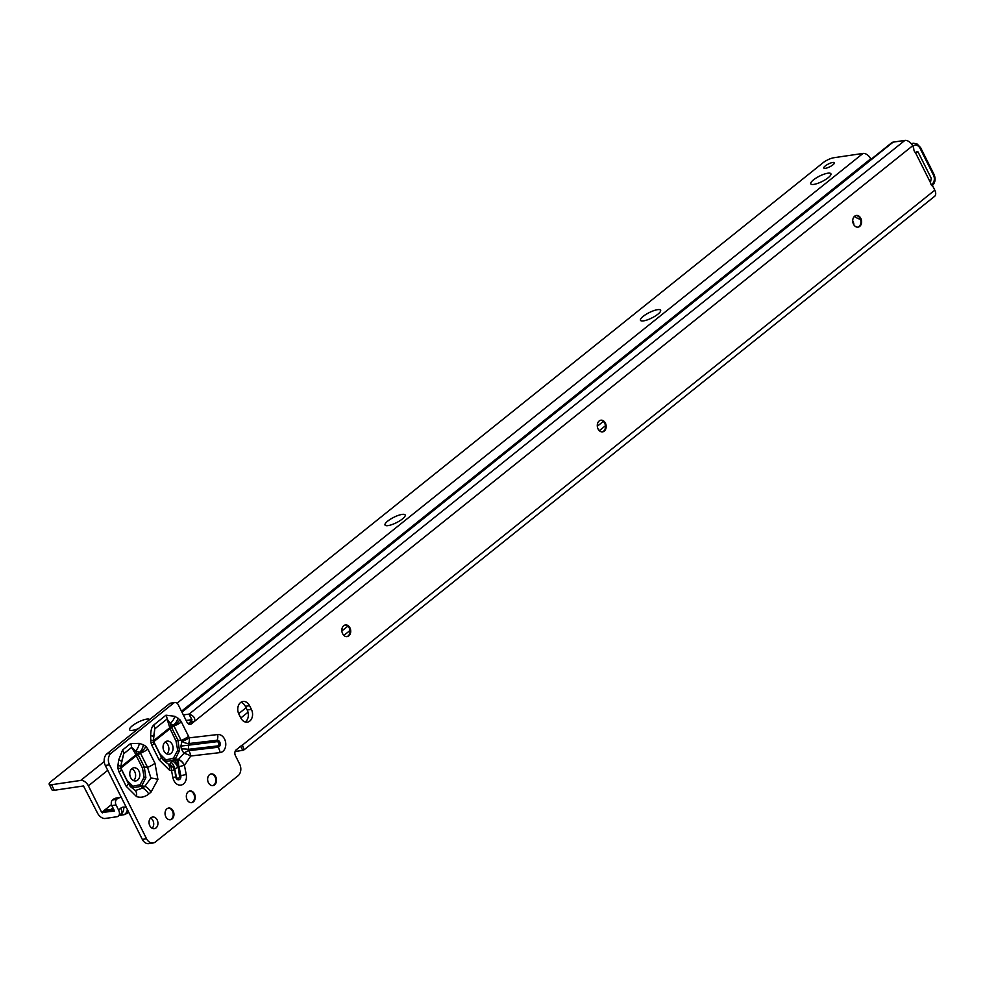 <?xml version="1.0" encoding="UTF-8"?>
<svg xmlns="http://www.w3.org/2000/svg" width="984" height="984" viewBox="0 0 984 984"><rect width="100%" height="100%" fill="white"/><g stroke="black" fill="none" stroke-linecap="round" stroke-linejoin="round"><path stroke-width="1.48" d="M153.639 738.431L154.796 728.849A8.573 5.191 -128.7 0 0 153.701 725.048C151.745 726.745 150.749 730.312 150.687 735.749A8.573 1.119 -179.9 0 1 153.652 736.598L154.796 728.849L167.083 718.996L169.777 727.717A2.14 1.304 -128.7 0 0 169.937 728.406L176.05 741.149L177.907 740.128L171.536 727.422A2.14 0.824 59.9 0 0 170.995 726.782L170.798 727.016A2.14 1.574 -17.2 0 0 169.777 727.717L153.639 740.644M179.457 750.681L177.907 740.128L181.142 740.423L181.868 741.444L180.921 746.106L181.351 748.922L183.922 753.387L178.424 759.427L176.591 759.673A8.573 1.599 78.4 0 1 178.633 766.536L178.424 759.427A8.573 5.191 -128.7 0 1 184.426 765.404L184.525 765.331A8.573 5.191 -128.7 0 0 178.522 759.341L175.275 759.058L179.457 750.681L177.71 750.325L173.762 757.557A2.14 1.304 -128.7 0 0 175.275 759.058L174.193 759.919A2.14 1.304 -128.7 0 1 172.68 758.43L165.829 759.845L159.986 754.027L153.799 741.678L169.863 728.812M176.05 741.149L177.71 750.325M162.335 758.898L166.124 761.37L174.488 760.3L171.068 762.305L169.629 764.433L168.301 764.113L163.221 760.14L161.192 756.88A8.573 2.276 -26.6 0 1 159.137 759.894L169.482 770.189L171.536 770.706L172.913 777.655A9.114 6.826 81.6 0 0 173.91 780.607A9.114 6.826 81.6 0 0 182.458 784.605A9.114 6.826 81.6 0 0 186.222 774.506L180.81 775.663A3.542 2.657 -98.4 0 1 179.346 779.586A3.542 2.657 -98.4 0 1 176.025 778.036A3.542 2.657 -98.4 0 1 175.632 776.893L174.746 768.713A8.573 5.658 -104.2 0 0 171.068 762.305M163.947 750.989A6.642 4.981 -98.4 0 1 167.095 741.112A6.642 4.981 -98.4 0 1 172.188 744.384A6.642 4.981 -98.4 0 1 169.039 754.261A6.642 4.981 -98.4 0 1 163.947 750.989M165.078 742.059A6.642 4.981 -98.4 0 1 167.981 744.999A6.642 4.981 -98.4 0 1 166.837 753.941M165.988 715.196A8.573 5.191 -128.7 0 1 167.083 718.996L170.171 723.437L173.947 726.032A8.573 2.276 -26.6 0 0 181.363 721.924L179.887 719.722L174.906 716.327L165.988 715.196L153.701 725.048M170.995 726.782L173.27 725.282A8.573 4.846 -59.3 0 0 178.018 718.172M153.725 741.788L153.639 740.94A8.573 1.119 -179.9 0 0 150.675 740.079L150.995 742.883L153.725 741.788L153.984 742.502A8.573 2.276 153.4 0 1 151.93 745.503L159.137 759.894M169.629 764.433A8.573 5.523 98.9 0 1 171.536 770.706L174.266 769.943A8.573 7.97 10.2 0 0 169.629 764.433M143.369 744.79L139.297 743.375L130.54 743.609A8.573 5.191 51.3 0 1 131.647 747.397L135.497 750.927L140.318 752.502A8.573 4.096 -46.4 0 0 145.915 746.376L143.369 744.79A8.573 5.289 109.1 0 1 139.568 752.342L137.207 753.855A2.14 1.722 -30.4 0 0 135.989 754.789A2.14 1.304 -128.7 0 0 136.259 755.737L142.459 768.074L144.304 767.053L138.129 754.716L140.478 753.203L147.551 767.348L150.909 778.061L144.919 786.265A8.573 5.191 51.3 0 1 150.933 792.255L157.907 779.463L154.968 763.24A8.573 2.276 153.4 0 1 147.551 767.348L144.304 767.053L145.866 777.606L141.671 785.982L144.919 786.265L142.655 788.086L135.374 790.509L130.294 786.536L128.264 783.276A8.573 2.276 153.4 0 1 126.21 786.29L136.542 796.585C140.724 797.962 144.771 797.126 148.67 794.063L150.933 792.255M142.459 768.074L144.119 777.249L140.171 784.482A2.14 1.304 -128.7 0 0 141.671 785.982L141.253 786.314A2.14 1.304 51.3 0 1 139.753 784.814L132.901 786.241L127.059 780.423L120.884 768.086A2.14 1.304 51.3 0 1 120.847 767.987M129.408 785.281L133.197 787.754L141.253 786.314L142.655 788.086A8.573 5.191 51.3 0 1 148.67 794.063M130.675 777.655A6.642 4.981 -98.4 0 1 133.836 767.766A6.642 4.981 -98.4 0 1 138.929 771.038A6.642 4.981 -98.4 0 1 135.78 780.915A6.642 4.981 -98.4 0 1 130.675 777.655M131.819 768.713A6.642 4.981 -98.4 0 1 134.722 771.665A6.642 4.981 -98.4 0 1 133.578 780.595M120.872 768.184L120.86 767.151A8.573 2.066 -172.1 0 0 117.982 765.134L118.019 768.738L120.872 768.184L121.18 769.131A8.573 2.276 153.4 0 1 119.125 772.145L126.21 786.29M855.969 215.533A5.892 4.416 -98.4 0 1 860.127 218.473A5.892 4.416 -98.4 0 1 857.679 227.169M600.523 420.279A5.892 4.416 -98.4 0 1 604.68 423.206A5.892 4.416 -98.4 0 1 602.233 431.902M345.077 625.012A5.892 4.416 -98.4 0 1 349.234 627.94A5.892 4.416 -98.4 0 1 346.786 636.636M168.289 808.122A5.892 4.416 -98.4 0 1 172.458 811.062A5.892 4.416 -98.4 0 1 170.011 819.746M189.58 791.062A5.892 4.416 -98.4 0 1 193.75 793.99A5.892 4.416 -98.4 0 1 191.302 802.686M210.871 774.002A5.892 4.416 -98.4 0 1 215.029 776.929A5.892 4.416 -98.4 0 1 212.581 785.626M853.522 224.229A5.892 4.416 -98.4 0 1 856.314 215.471A5.892 4.416 -98.4 0 1 860.828 218.362A5.892 4.416 -98.4 0 1 858.036 227.132A5.892 4.416 -98.4 0 1 853.522 224.229M598.075 428.962A5.892 4.416 -98.4 0 1 600.867 420.205A5.892 4.416 -98.4 0 1 605.381 423.108A5.892 4.416 -98.4 0 1 602.589 431.865A5.892 4.416 -98.4 0 1 598.075 428.962M342.629 633.708A5.892 4.416 -98.4 0 1 345.421 624.938A5.892 4.416 -98.4 0 1 349.935 627.841A5.892 4.416 -98.4 0 1 347.143 636.599A5.892 4.416 -98.4 0 1 342.629 633.708M208.423 782.698A5.892 4.416 -98.4 0 1 211.216 773.928A5.892 4.416 -98.4 0 1 215.73 776.831A5.892 4.416 -98.4 0 1 212.938 785.589A5.892 4.416 -98.4 0 1 208.423 782.698M187.132 799.758A5.892 4.416 -98.4 0 1 189.924 790.988A5.892 4.416 -98.4 0 1 194.451 793.891A5.892 4.416 -98.4 0 1 191.646 802.661A5.892 4.416 -98.4 0 1 187.132 799.758M165.841 816.818A5.892 4.416 -98.4 0 1 168.645 808.048A5.892 4.416 -98.4 0 1 173.159 810.951A5.892 4.416 -98.4 0 1 170.367 819.721A5.892 4.416 -98.4 0 1 165.841 816.818M150.613 818.048A5.892 4.416 -98.4 0 1 152.926 820.533A5.892 4.416 -98.4 0 1 152.126 828.27M149.826 825.773A5.892 4.416 -98.4 0 1 152.618 817.015A5.892 4.416 -98.4 0 1 157.132 819.906A5.892 4.416 -98.4 0 1 154.34 828.676A5.892 4.416 -98.4 0 1 149.826 825.773M917.42 152.385L918.023 151.905L916.571 151.757C918.625 152.053 918.244 152.323 915.415 152.557A4.293 3.21 -98.4 0 1 913.779 149.101A4.293 3.21 81.6 0 0 913.214 147.046L912.599 145.804A7.072 4.28 -128.7 0 0 904.911 140.392L893.128 142.139A7.072 4.28 -128.7 0 0 891.75 142.717L181.757 711.764M183.344 714.938L188.989 714.101A4.293 1.144 153.4 0 1 189.125 714.089C193.823 715.823 195.57 718.283 194.365 721.456A4.293 3.21 -98.4 0 1 194.155 721.641L191.499 723.769A4.293 3.21 -98.4 0 1 190.269 724.322A4.293 3.21 -98.4 0 1 186.985 722.207L178.19 704.642A4.293 3.21 81.6 0 0 174.906 702.539A4.293 3.21 81.6 0 0 173.676 703.08L111.143 753.203A8.573 6.433 81.6 0 0 109.519 764.851L105.313 765.478L142.323 839.389A8.573 6.433 81.6 0 0 148.904 843.608L153.11 842.981A8.573 6.433 81.6 0 0 155.078 842.23L238.497 775.38A8.573 6.433 81.6 0 0 239.665 764.125L235.422 755.638A4.293 3.21 -98.4 0 1 236.222 749.808L241.547 745.54A4.293 3.21 -98.4 0 1 242.445 745.072L244.032 749.833L242.716 750.361A4.293 1.144 -26.6 0 0 242.704 750.361L235.41 751.444A8.573 2.276 153.4 0 1 235.102 751.481M153.11 842.981A8.573 6.433 81.6 0 1 146.542 838.762L109.519 764.851M244.032 749.833L934.591 196.357A7.072 4.28 -128.7 0 0 934.8 190.158L933.447 187.464A4.293 3.21 81.6 0 0 932.229 185.939A4.293 3.21 -98.4 0 1 930.458 182.593L931.233 178.276L918.023 151.905M240.773 717.926L238.915 714.224A8.573 6.433 -98.4 0 1 242.987 701.481A8.573 6.433 -98.4 0 1 249.567 705.7L251.412 709.39A8.573 6.433 -98.4 0 1 247.353 722.145A8.573 6.433 -98.4 0 1 240.773 717.926M174.906 702.539L170.687 703.154A4.293 3.21 81.6 0 0 169.469 703.708L106.936 753.818A8.573 6.433 81.6 0 0 105.313 765.478M912.599 145.804L194.365 721.456L190.146 722.084A4.293 3.21 -98.4 0 1 189.949 722.256L188.165 723.695M240.957 702.269A8.573 6.433 -98.4 0 1 245.36 706.315L247.205 710.018A8.573 6.433 -98.4 0 1 245.176 721.973M186.124 720.485L191.769 719.648A4.293 1.144 153.4 0 1 191.905 719.624L191.732 720.362L191.966 719.685M904.911 140.392L189.125 714.089L191.905 719.624L190.146 722.084M242.704 750.361L240.65 746.266L242.716 750.361M130.54 743.609L122.606 749.968L118.707 759.869A8.573 2.066 -172.1 0 1 121.585 761.887L123.713 753.756L131.647 747.397L135.989 754.789L120.897 766.893M120.86 768.086L136.259 755.737A2.14 1.316 -70.9 0 1 137.207 753.855A2.14 0.836 -123 0 1 138.129 754.716L136.284 755.749A2.14 1.316 -70.9 0 1 137.231 753.855L135.497 750.927A8.573 5.289 109.1 0 0 139.297 743.375M140.318 752.502L140.478 753.203A8.573 2.276 153.4 0 0 147.883 749.095L145.915 746.376M122.606 749.968A8.573 5.191 51.3 0 1 123.713 753.756L121.241 764.396M176.591 759.673L174.488 760.3A8.573 3.26 -111.5 0 1 178.239 766.794L179.457 775.958A2.14 1.611 -98.4 0 1 176.32 776.696L174.746 768.713L177.784 767.52A8.573 5.474 -118.4 0 0 172.852 761.259M169.937 728.406L173.947 726.032L181.142 740.423A8.573 2.276 -26.6 0 0 188.559 736.315L181.363 721.924M184.525 765.331L190.736 756.007A8.573 5.67 83.4 0 0 188.67 750.681A8.573 3.395 136.9 0 0 183.922 753.387A8.573 3.038 17.1 0 1 190.736 756.007L220.072 752.6A9.114 6.826 81.6 0 0 225.68 742.785A9.114 6.826 81.6 0 0 217.722 734.544L189.285 737.84A8.573 1.919 156.5 0 1 181.868 741.444A8.573 3.284 27.3 0 0 188.657 743.572L217.095 740.263A3.542 2.657 -98.4 0 1 219.739 742.01A3.542 2.657 -98.4 0 1 218.005 747.274L188.67 750.681L188.485 749.316A8.573 1.218 -179.1 0 0 181.351 748.922M171.118 726.524L170.171 723.437A8.573 4.846 -59.3 0 0 174.906 716.327M180.921 746.106L216.935 741.69A2.14 1.611 -98.4 0 1 217.489 745.946L188.485 749.316L188.657 743.572A8.573 5.67 83.4 0 0 189.285 737.84L188.559 736.315M169.998 728.221A2.128 1.205 120.7 0 1 170.798 727.016M138.412 728.591A11.255 2.989 153.4 0 1 130.343 730.325A11.255 2.989 153.4 0 1 132.274 725.835A11.255 2.989 153.4 0 1 142.569 720.239A11.255 2.989 153.4 0 1 149.642 719.599M387.721 521.102A11.255 2.989 153.4 0 1 399.529 515.001A11.255 2.989 153.4 0 1 405.137 515.899A11.255 2.989 153.4 0 1 402.456 518.925A11.255 2.989 153.4 0 1 385.789 525.591A11.255 2.989 153.4 0 1 387.721 521.102M643.179 316.368A11.255 2.989 153.4 0 1 654.975 310.267A11.255 2.989 153.4 0 1 660.584 311.178A11.255 2.989 153.4 0 1 657.902 314.191A11.255 2.989 153.4 0 1 641.236 320.858A11.255 2.989 153.4 0 1 643.179 316.368M813.473 179.887A11.255 2.989 153.4 0 1 825.281 173.787A11.255 2.989 153.4 0 1 830.877 174.685A11.255 2.989 153.4 0 1 828.208 177.698A11.255 2.989 153.4 0 1 811.529 184.377A11.255 2.989 153.4 0 1 813.473 179.887M825.428 168.338A5.892 1.562 153.4 0 1 823.817 168.043A5.892 1.562 153.4 0 1 826.671 164.955A5.892 1.562 153.4 0 1 832.747 162.471A5.892 1.562 153.4 0 1 834.358 162.766A5.892 1.562 153.4 0 1 831.505 165.841A5.892 1.562 153.4 0 1 825.428 168.338M116.702 799.254A18.216 13.665 -98.4 0 1 121.216 797.224L117.428 797.778A18.216 13.665 81.6 0 0 112.496 799.881L116.629 799.328A4.293 3.21 -98.4 0 0 116.05 804.961L118.547 809.955A7.072 4.28 51.3 0 1 118.338 816.154A7.072 4.28 51.3 0 1 116.973 816.732L105.19 818.479A7.072 4.28 51.3 0 1 97.502 813.067L83.48 785.958L54.317 790.275A8.573 2.276 -26.6 0 1 51.98 789.844L49.2 784.297A8.573 2.276 -26.6 0 0 51.549 784.728L54.317 790.275M852.722 220.859L852.956 221.351A7.072 4.28 51.3 0 1 853.878 224.869M112.496 799.881L112.422 799.955A4.293 3.21 -98.4 0 0 111.844 805.589L114.316 811.136L101.709 812.44L88.388 785.835A7.072 4.28 -128.7 0 0 80.7 780.423L51.549 784.728M111.475 804.641L104.365 810.336A8.143 6.113 -98.4 0 1 106.948 809.561L110.712 809.561L112.963 807.827M107.416 810.139A7.503 5.621 81.6 0 0 106.789 810.176A7.503 5.621 81.6 0 0 104.648 811.136L104.365 810.336M49.2 784.297A8.573 2.276 -26.6 0 1 50.811 781.665L823.411 162.458A8.573 2.276 -26.6 0 1 833.854 157.735L863.017 153.43A7.072 4.28 51.3 0 1 870.692 158.842L870.963 159.383M165.829 759.845A2.14 1.316 -70.9 0 0 166.124 761.37M217.489 745.946A2.14 1.414 -96.6 0 0 218.005 747.274A8.573 5.67 -96.6 0 1 220.072 752.6M176.32 776.696L172.913 777.655M173.787 725.503A8.573 3.739 -41.7 0 0 179.887 719.722M150.995 742.883L151.93 745.503M168.301 764.113A8.573 5.289 109.1 0 1 169.482 770.189M144.119 777.249L145.866 777.606M132.901 786.241A2.14 1.316 -70.9 0 0 133.197 787.754M118.019 768.738L119.125 772.145M135.374 790.509A8.573 5.289 109.1 0 1 136.542 796.585M150.909 778.061A8.573 2.066 7.9 0 1 157.907 779.463M915.415 152.557L930.458 182.593M934.8 190.158L242.445 745.072M154.968 763.24L147.883 749.095M118.707 759.869L117.982 765.134M150.687 735.749L150.675 740.079M186.222 774.506L184.426 765.404L179.014 766.573L180.81 775.663L179.457 775.958M188.989 714.101L191.769 719.648M181.942 712.145L893.128 142.139M194.155 721.641L189.949 722.256M146.542 838.762L142.323 839.389M111.143 753.203L106.936 753.818M173.676 703.08L169.469 703.708M249.567 705.7L245.36 706.315M251.412 709.39L247.205 710.018M191.499 723.769L188.94 724.15M216.935 741.69A2.14 1.414 83.4 0 1 217.095 740.263A8.573 5.67 83.4 0 0 217.722 734.544M173.762 757.557L172.68 758.43M911.467 144.008A8.573 6.433 -98.4 0 1 913.423 143.27L911.147 143.615M931.184 184.758L932.266 183.885A6.433 4.822 81.6 0 0 933.484 175.14L920.065 148.35A6.433 4.822 81.6 0 0 913.3 146.001L912.869 146.358M911.836 144.525A2.14 1.304 51.3 0 1 913.3 146.001M933.484 175.14L934 174.389L920.581 147.6L920.065 148.35M934 174.389C935.895 178.891 935.292 182.68 932.205 185.767L932.106 185.841A2.14 1.304 -128.7 0 0 932.205 185.767A2.14 1.304 -128.7 0 0 932.266 183.885M858.417 216.357A20.529 15.4 -98.4 0 1 857.298 215.754M126.149 807.064L123.787 807.064A8.143 6.113 81.6 0 0 120.786 808.159L118.547 809.955M603.34 421.398L597.3 426.244M347.893 626.131L341.854 630.978M246.074 707.742L238.669 713.683M111.463 804.617L101.709 812.44M113.935 809.758L104.648 811.136L102.41 812.932M118.338 816.154L120.577 814.358A7.072 4.28 -128.7 0 0 120.786 808.159M88.388 785.835L107.736 770.324M181.487 711.223L870.692 158.842M854.432 216.382A22.386 16.79 81.6 0 0 860.496 219.321M80.7 780.423L104.206 761.579M177.058 703.191L863.017 153.43M112.422 799.955L116.629 799.328M111.844 805.589L116.05 804.961M113.332 808.577L112.36 809.352M119.285 815.392L123.369 814.789L120.036 814.789M119.212 815.453L123.984 814.752A7.503 5.621 -98.4 0 1 123.369 814.789A7.072 4.649 -90 0 0 127.403 809.586M120.233 814.629A7.072 4.649 -90 0 0 123.787 807.064M128.732 812.231L127.502 813.214A7.072 4.28 -128.7 0 0 128.461 811.702M121.18 769.131L128.264 783.276M121.585 761.887L120.86 767.151M153.984 742.502L161.192 756.88M153.652 736.598L153.639 740.94M920.581 147.6L916.953 143.849L913.423 143.27M240.809 718L248.017 712.219M343.859 635.406L349.984 630.498M599.305 430.672L605.431 425.764M106.789 810.176L113.64 809.168M127.502 813.214L123.984 814.752"/></g></svg>

